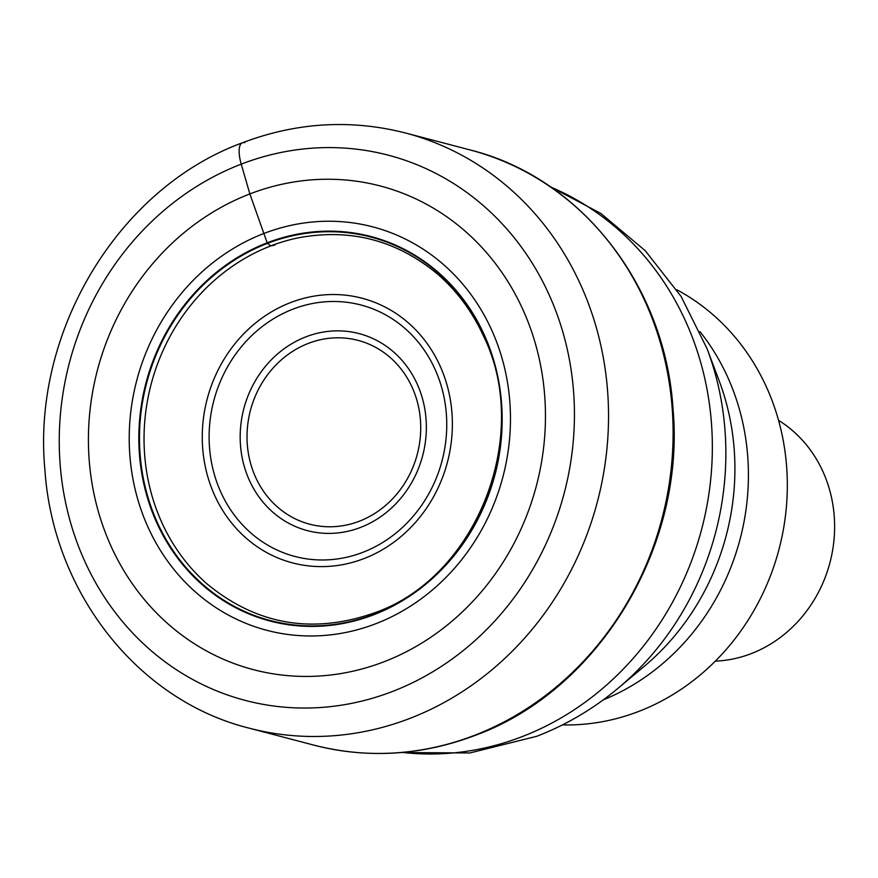 <?xml version="1.0" encoding="UTF-8"?>
<svg xmlns="http://www.w3.org/2000/svg" width="878" height="878" viewBox="0 0 878 878"><rect width="100%" height="100%" fill="white"/><g stroke="black" fill="none" stroke-linecap="round" stroke-linejoin="round"><path stroke-width="1.32" d="M274.781 245.116L270.786 245.917L267.483 243.36A50.134 17.593 -111.1 0 1 267.175 242.822A198.757 180.429 -75.3 0 1 494.171 361.857A198.757 180.429 -75.3 0 1 373.819 614.732A198.757 180.429 104.7 0 1 146.835 495.708A198.757 180.429 104.7 0 1 267.175 242.822L249.857 193.928A250.021 226.974 -75.3 0 0 98.479 512.028A250.021 226.974 -75.3 0 0 384.015 661.76A250.021 226.974 -75.3 0 0 535.393 343.66A250.021 226.974 -75.3 0 0 249.857 193.928L241.231 164.142A25.846 9.065 -111.1 0 1 244.786 142.719M676.718 289.707A230.146 208.92 104.7 0 1 778.062 418.619A230.146 208.92 104.7 0 1 638.712 711.432A230.146 208.92 104.7 0 1 562.447 724.899M778.545 420.342A129.209 117.29 104.7 0 1 829.425 489.255A129.209 117.29 104.7 0 1 751.195 653.638A129.209 117.29 104.7 0 1 715.318 661.145M249.187 728.158A307.673 279.303 -75.3 0 0 409.861 718.413A307.673 279.303 -75.3 0 0 608.531 413.527A307.673 279.303 -75.3 0 0 405.46 132.984C350.816 119.057 296.468 122.327 242.427 142.785C117.992 188.265 31.674 332.049 44.921 469.971C53.097 592.474 137.89 700.611 249.187 728.158L313.753 745.104A307.673 279.303 104.7 0 0 474.427 735.369A307.673 279.303 104.7 0 0 673.097 430.472A307.673 279.303 104.7 0 0 470.026 149.929L405.46 132.984M206.999 583.881A196.277 178.179 104.7 0 1 147.767 399.106A196.277 178.179 104.7 0 1 270.786 245.917A196.277 178.179 -75.3 0 1 297.829 237.927C349.971 228.05 396.516 240.089 437.485 274.024C456.769 290.706 471.991 311.13 483.141 335.264C532.781 434.797 476.875 577.384 374.566 612.833C312.645 634.52 256.782 624.873 206.999 583.881M373.841 614.282A198.23 179.957 104.7 0 1 147.46 495.565A198.23 179.957 104.7 0 1 267.483 243.36A198.23 179.957 -75.3 0 1 493.875 362.076A198.23 179.957 -75.3 0 1 373.841 614.282M375.795 623.731A208.558 189.33 104.7 0 1 137.616 498.825A208.558 189.33 104.7 0 1 263.894 233.482A208.558 189.33 -75.3 0 1 502.073 358.378A208.558 189.33 -75.3 0 1 375.795 623.731M392.444 691.491A281.827 255.838 104.7 0 1 70.591 522.706A281.827 255.838 104.7 0 1 241.231 164.142A281.827 255.838 104.7 0 1 563.094 332.916A281.827 255.838 104.7 0 1 392.444 691.491M550.857 187.113A294.756 267.57 104.7 0 1 711.915 463.727A294.756 267.57 104.7 0 1 522.026 736.686A294.756 267.57 104.7 0 1 402.42 752.435M401.213 752.545L469.928 752.951L536.776 736.291C566.354 724.833 593.396 708.864 617.892 688.396A285.01 258.725 -75.3 0 0 707.075 348.742L681.13 296.501L645.297 250.757L600.936 213.508L549.858 186.432M603.285 699.843A230.146 208.92 -75.3 0 0 699.975 331.599M707.075 348.742L719.104 380.646A239.892 217.766 104.7 0 1 644.035 666.523L617.892 688.396M290.618 302.559A136.825 124.204 104.7 0 1 446.869 384.498A136.825 124.204 104.7 0 1 364.03 558.573A136.825 124.204 104.7 0 1 207.768 476.644A136.825 124.204 104.7 0 1 290.618 302.559M362.812 552.35A129.999 118.014 104.7 0 1 214.408 474.691A129.999 118.014 104.7 0 1 292.714 309.243A129.999 118.014 104.7 0 1 293.065 309.111A129.999 118.014 104.7 0 1 441.469 386.77A129.999 118.014 104.7 0 1 363.152 552.218A129.999 118.014 104.7 0 1 362.812 552.35M360.584 527.415A101.859 92.464 -75.3 0 0 422.285 397.943A101.859 92.464 -75.3 0 0 306.137 336.757A101.859 92.464 -75.3 0 0 305.939 336.834A101.859 92.464 -75.3 0 0 244.238 466.317A101.859 92.464 -75.3 0 0 360.386 527.491A101.859 92.464 -75.3 0 0 360.584 527.415M359.179 521.269A95.033 86.263 104.7 0 1 250.812 464.188A95.033 86.263 104.7 0 1 308.387 343.386A95.033 86.263 104.7 0 1 308.573 343.309A95.033 86.263 -75.3 0 1 416.929 400.39A95.033 86.263 -75.3 0 1 359.365 521.192A95.033 86.263 -75.3 0 1 359.179 521.269M470.026 149.929C580.83 177.312 665.48 285.767 673.042 409.137C685.509 546.972 598.818 690.295 475.305 735.347C421.649 755.64 367.794 758.899 313.753 745.104"/></g></svg>
